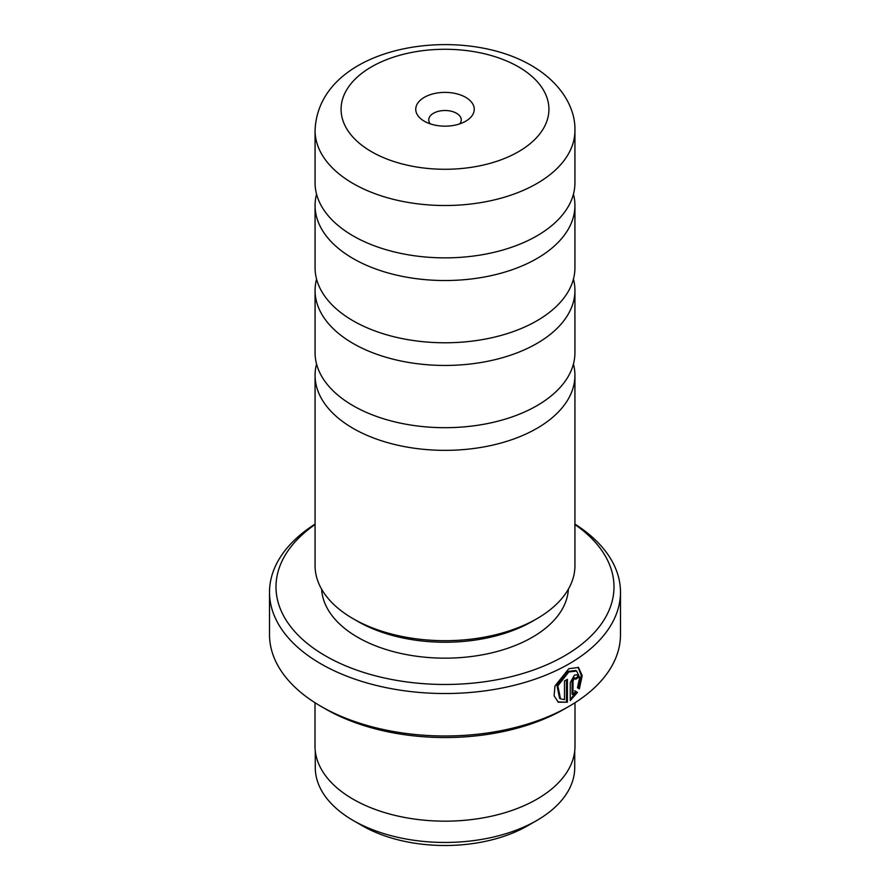 <?xml version="1.0" encoding="UTF-8"?>
<svg xmlns="http://www.w3.org/2000/svg" width="890" height="890" viewBox="0 0 890 890"><rect width="100%" height="100%" fill="white"/><g stroke="black" fill="none" stroke-linecap="round" stroke-linejoin="round"><path stroke-width="1.33" d="M573.438 279.093A129.929 75.016 180 0 1 574.929 290.429A129.929 75.016 180 0 1 494.718 359.738A129.929 75.016 180 0 1 353.13 343.473A129.929 75.016 180 0 1 315.071 290.429A129.929 75.016 180 0 1 316.562 279.093M573.438 194.187A129.929 75.016 180 0 1 574.929 205.523A129.929 75.016 180 0 1 494.718 274.821A129.929 75.016 180 0 1 353.13 258.556A129.929 75.016 180 0 1 315.071 205.523A129.929 75.016 180 0 1 316.562 194.187M573.438 364.01A129.929 75.016 180 0 1 574.929 375.346A129.929 75.016 180 0 1 494.718 444.644A129.929 75.016 180 0 1 353.13 428.379A129.929 75.016 180 0 1 315.071 375.346A129.929 75.016 180 0 1 316.562 364.01M574.729 750.86L574.729 767.547A129.729 74.905 180 0 1 536.737 820.513L527.726 825.72A116.99 67.551 180 0 1 362.274 825.72L353.263 820.513A129.729 74.905 180 0 1 315.271 767.547L315.271 750.86M536.737 820.513A129.729 74.905 180 0 1 353.263 820.513L362.274 825.72M560.511 698.839L559.587 698.305L556.94 685.322L567.909 671.427L575.697 670.493L576.62 671.027L568.821 671.961L557.863 685.856L560.511 698.839L564.482 699.662L564.482 680.939A175.486 101.315 0 0 0 567.397 679.337L567.397 702.221L558.353 702.232L554.081 695.858L554.982 685.968L568.821 668.679L578.489 667.467L582.227 675.61L579.357 688.849L577.499 687.77L579.668 677.435L576.62 671.027M557.885 701.943L567.397 702.221M573.027 694.745L575.619 691.319L577.51 692.42L570.245 700.586L570.245 682.619L574.395 675.176L577.232 674.776L578.389 677.479A175.486 101.315 180 0 1 575.741 679.237L574.395 678.458L573.027 680.939L573.027 694.745L572.103 694.222L572.103 680.416L573.471 677.924L574.818 678.703M575.741 679.237L574.395 678.458M465.681 97.333A29.248 16.888 0 0 0 424.319 97.333A29.248 16.888 0 0 0 424.319 121.218L424.319 121.218A29.248 16.888 0 0 0 465.681 121.218A29.248 16.888 0 0 0 465.681 97.333M459.718 123.866A16.254 9.378 0 0 0 461.254 119.883A16.254 9.378 0 0 0 456.492 113.252A16.254 9.378 0 0 0 438.781 111.217A16.254 9.378 0 0 0 428.746 119.883A16.254 9.378 0 0 0 430.282 123.866M574.929 290.429L574.929 352.674A129.929 75.016 180 0 1 494.718 421.982A129.929 75.016 180 0 1 353.13 405.718A129.929 75.016 180 0 1 315.071 352.674L315.071 290.429M574.929 205.523L574.929 267.768A129.929 75.016 180 0 1 494.718 337.065A129.929 75.016 180 0 1 353.13 320.812A129.929 75.016 180 0 1 315.071 267.768L315.071 205.523M353.13 235.894A129.929 75.016 180 0 1 315.071 182.851L315.071 130.507A129.929 75.016 180 0 0 353.13 183.54A129.929 75.016 180 0 0 494.718 199.805A129.929 75.016 180 0 0 574.929 130.507L574.929 182.851A129.929 75.016 180 0 1 494.718 252.159A129.929 75.016 180 0 1 353.13 235.894M315.071 524.51A168.989 97.566 0 0 0 325.506 655.897A168.989 97.566 0 0 0 558.898 658.978A168.989 97.566 0 0 0 574.929 524.51M574.929 524.099A175.486 101.315 180 0 1 620.486 592.206A175.486 101.315 180 0 1 512.162 685.812A175.486 101.315 180 0 1 320.912 663.851A175.486 101.315 180 0 1 269.514 592.206A175.486 101.315 180 0 1 315.071 524.099M569.088 706.304L564.494 708.963A168.989 97.566 180 0 1 325.506 708.963L320.912 706.304A175.486 101.315 0 0 0 569.088 706.304A175.486 101.315 0 0 0 620.486 634.67L620.486 592.206M574.929 375.346L574.929 565.673A129.929 75.016 180 0 1 536.87 618.717L532.276 621.365A123.432 71.256 180 0 1 357.724 621.376L353.13 618.717A129.929 75.016 180 0 1 315.071 565.673L315.071 375.346M568.365 589.213A123.432 71.256 180 0 1 490.379 653.171A123.432 71.256 180 0 1 357.724 637.296A123.432 71.256 180 0 1 321.635 589.213M536.87 618.717A129.929 75.016 180 0 1 353.13 618.717L357.724 621.365A123.432 71.256 180 0 1 357.724 621.365M574.996 702.733L574.996 746.109A129.996 75.049 180 0 1 494.751 815.451A129.996 75.049 180 0 1 353.085 799.187A129.996 75.049 180 0 1 315.004 746.109L315.004 702.733M325.506 708.963L320.912 706.304A175.486 101.315 0 0 1 269.514 634.67L269.514 592.206M570.245 699.362L576.587 691.886L574.695 690.785M576.587 691.886L577.51 692.42M575.374 678.347A174.195 100.57 0 0 0 577.477 676.945L578.389 677.479M578.433 688.315L581.315 675.543L578.077 667.255M566.474 701.687L566.474 679.849M371.508 151.701A103.93 60.008 0 0 0 518.492 151.701A103.93 60.008 0 0 0 518.492 66.85A103.93 60.008 0 0 0 371.508 66.85A103.93 60.008 0 0 0 371.508 151.701M572.103 680.416L573.027 680.939M574.428 677.791L575.352 678.325M574.929 130.507C575.619 108.369 561.39 82.892 531.486 65.56C458.55 22.795 318.208 46.046 315.071 130.507"/></g></svg>
